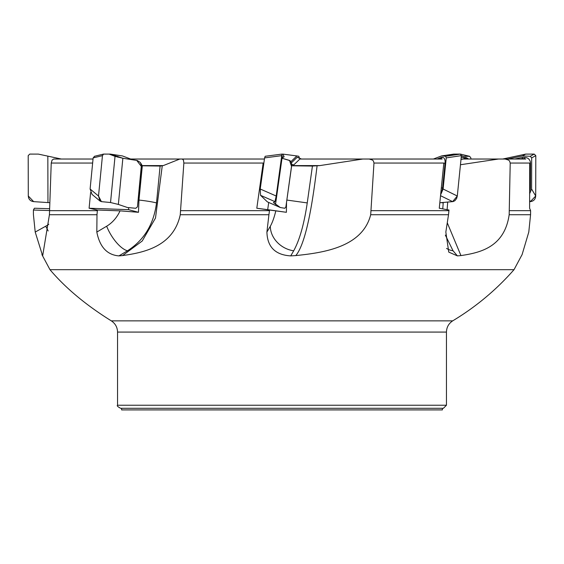 <?xml version="1.0" encoding="UTF-8"?>
<svg xmlns="http://www.w3.org/2000/svg" width="564" height="564" viewBox="0 0 564 564"><rect width="100%" height="100%" fill="white"/><g stroke="black" fill="none" stroke-linecap="round" stroke-linejoin="round"><path stroke-width="0.85" d="M92.644 163.045L51.232 163.045L49.428 214.722L96.987 214.722L97.431 210.034L89.098 208.236L90.628 192.472M49.576 210.661L97.368 210.661M141.416 165.851L142.318 165.795L138.977 200.058L138.476 212.297L120.04 210.851L97.431 210.034M128.719 207.63L128.522 209.66L138.476 212.297M180.649 210.661L269.486 210.661L269.578 210.034L256.803 208.236L263.162 163.045L183.857 163.045L180.261 214.722L268.922 214.722L269.486 210.661M286.526 202.328L286.392 212.297L269.578 210.034M268.704 202.455L267.688 209.66L286.392 212.297M371.091 210.661L448.937 210.661L449 210.034L439.271 208.236L443.833 163.045L373.974 163.045L370.696 214.722L448.521 214.722L448.937 210.661M509.348 210.661L530.597 210.661L529.61 208.236L529.709 163.045L510.216 163.045L509.172 214.722L530.569 214.722L530.597 210.661M140.725 163.137L142.318 165.795L160.113 166.056L163.285 165.597L179.831 159.027L264.438 159.027M183.857 163.045L183.455 160.098L182.228 159.027M291.623 165.795L312.428 166.056L319.788 165.597L362.842 159.027L442.127 159.027M373.974 163.045L373.439 161.057L372.557 160.098L369.18 159.027M460.457 164.744L498.491 159.027L525.747 159.027M510.216 163.045L509.574 161.057L508.615 160.098L505.062 159.027M502.693 159.027L525.669 154.099L534.242 154.092L535.8 155.636L535.701 196.018L530.343 201.637L529.631 201.679L530.343 201.637C533.65 201.179 535.44 199.303 535.701 196.018L535.8 155.636L531.676 157.899L530.245 156.284L522.49 155.939L525.669 154.099L502.693 159.027L463.234 159.027M384.169 159.027L299.9 159.027M319.788 165.597L291.715 165.597M201.158 159.027L130.615 159.027M163.285 165.597L142.678 165.597M49.428 214.722L42.652 255.894L35.215 232.065L33.431 214.722L33.403 210.034L34.39 208.236L49.639 208.722M117.552 405.241L446.448 405.241L443.403 408.287L120.597 408.287C117.686 406.693 116.67 405.678 117.552 405.241L117.552 332.076C117.404 327.261 115.324 323.524 111.305 320.86L452.695 320.86C475.812 306.95 496.257 289.889 514.023 269.677L49.977 269.677C65.466 287.978 85.911 305.039 111.305 320.86M51.232 163.045L52.078 160.098L53.721 159.027L93.032 159.027M162.256 165.795L155.495 218.035L142.227 240.997L122.592 255.577L118.926 255.894C107.118 254.935 99.75 246.997 96.825 232.065L106.659 226.22A24.365 9.757 -120.7 0 0 127.485 250.797C144.144 240.109 153.817 224.155 156.51 202.92L160.105 166.056M122.592 255.577C142.551 252.714 173.359 247.131 180.261 214.722M268.922 214.722L266.913 232.065L270.332 226.22A24.365 20.466 -149.7 0 0 293.696 250.797C299.576 240.109 304.095 224.155 307.246 202.92L312.428 166.056M317.088 165.795C313.041 199.198 306.647 242.499 295.811 255.577L290.721 255.894C275.281 254.935 267.35 246.997 266.913 232.065M295.811 255.577C323.644 252.714 362.504 247.131 370.696 214.722M448.521 214.722L445.835 232.065L448.761 252.101L457.411 255.894L460.943 255.577C480.338 252.714 504.498 247.131 509.172 214.722M530.569 214.722L528.785 232.065L522.109 254.561L514.023 269.677M521.89 255.048L522.109 254.561M41.891 254.561L49.977 269.677M96.987 214.722L96.825 232.065M442.387 408.287L442.387 409.908L121.612 409.908L121.612 408.287M33.403 210.034L49.583 210.548M256.803 208.236L267.688 209.66M89.098 208.236L128.522 209.66M49.843 202.702L33.657 201.637C30.35 201.179 28.56 199.303 28.299 196.018L28.2 155.636L29.758 154.092L38.331 154.099L61.307 159.027L38.331 154.099L29.758 154.092L28.2 155.636L28.299 196.018L33.657 201.637L49.843 202.702M94.576 156.284L93.145 157.899L90.106 189.011L92.066 194.425L99.99 201.031L98.51 196.018L102.451 155.636L103.445 154.113L109.134 154.099L115.035 156.348L122.867 158.251L137.327 160.521L140.288 162.467L141.381 165.245L137.447 206.868L135.769 208.278L137.447 206.868L141.388 166.486L136.721 160.395L122.867 158.251L115.035 156.348L109.134 154.099L103.607 154.092L102.451 155.636L98.51 196.018L101.4 201.637L110.53 202.525L118.355 204.429L127.415 207.51L135.769 208.278L127.415 207.51L118.355 204.429L110.53 202.525L101.4 201.637L99.99 201.031M260.554 195.327L267.35 201.863L280.273 207.51L273.469 202.631L274.943 201.637L276.205 196.018L281.958 154.092L265.179 156.284L264.594 157.899L260.223 189.011L260.554 195.327L274.943 201.637M280.273 207.51L284.841 208.278L285.892 206.868L291.567 166.486L289.508 160.395L281.535 158.103L290.136 160.712L291.299 162.467L291.666 165.245L285.892 206.868L284.841 208.278L280.273 207.51L273.54 202.525L274.943 201.637L276.205 196.018L281.88 155.636L281.958 154.092L281.147 154.198M265.179 156.284L281.958 154.092M437.107 159.027L441.69 157.293L442.796 157.419A6.091 3.116 99.1 0 1 445.074 163.257L442.571 188.009A6.091 3.116 99.1 0 1 440.829 192.888M433.385 159.027L441.541 155.939L445.638 156.284L446.244 157.899L443.1 189.011L440.632 194.834M447.16 156.059L453.731 154.099L460.337 154.092L461.38 155.636L457.298 196.018L452.61 201.637L439.828 202.758L453.103 201.567L454.951 200.678L456.664 198.408L457.298 196.018L461.38 155.636L460.337 154.092L469.629 156.32L470.855 157.899L470.968 159.027M441.541 155.939L453.731 154.099L460.555 154.113M445.638 156.284L460.337 154.092M441.69 157.293L437.918 159.027M440.653 159.027A4.357 2.228 -80.9 0 0 439.99 158.731L439.004 158.611M514.735 159.027L523.018 157.293L525.112 157.419A6.091 5.859 119.7 0 1 530.484 163.257L530.421 188.009A6.091 5.859 119.7 0 1 529.666 190.97M531.676 157.899L531.598 189.011L529.659 193.692M507.741 159.027L522.49 155.939M525.669 154.099L534.242 154.092L535.8 155.636M530.245 156.284L534.242 154.092M523.018 157.293L522.37 158.611L520.403 159.027M525.542 159.027A4.357 4.188 -60.3 0 0 524.245 158.731L522.37 158.611M461.162 157.779L465.018 157.419A6.091 5.168 -104.9 0 1 468.374 159.027M461.317 156.242L469.629 156.32M462.558 155.939L461.38 155.657M469.424 156.284L460.682 154.162M463.157 157.293L464.926 158.611L460.978 159.57M467.767 159.027A4.357 3.694 75.1 0 0 466.59 158.731L464.926 158.611M291.412 162.834L297.179 157.293L297.714 157.419A6.091 1.445 -98 0 1 297.792 157.448A6.091 1.445 -98 0 1 297.863 157.483M290.932 161.635L296.854 155.939L298.821 156.284L299.435 158.146M296.854 155.939L282.804 154.099L284.066 156.644L282 158.244L283.967 156.348L282.804 154.099L282 154.275L282.804 154.099M282.12 155.636L282.465 158.103L282.12 155.636M297.179 157.293L300.33 158.611L293.71 164.977L291.637 164.145M301.169 159.027A4.357 1.036 82 0 0 300.859 158.745A4.357 1.036 82 0 0 300.809 158.731L300.33 158.611M132.519 159.746L122.458 155.939L110.269 154.099L122.839 158.244L110.269 154.099L103.663 154.092L110.269 154.099M446.448 405.241L446.448 332.076L117.552 332.076M35.215 232.065L45.698 226.22A24.365 6.669 -119.1 0 1 48.166 230.965M45.698 226.22A32.486 31.246 -119.7 0 0 48.8 224.232M447.703 202.032L447.104 209.681M447.428 223.182L460.943 255.577M457.411 255.894L453.054 250.797L445.334 235.082M442.761 208.877L443.248 202.391M441.097 202.568A24.365 2.355 -174.2 0 0 443.198 202.92M446.54 248.407A24.365 19.183 139.5 0 0 453.054 250.797M290.721 255.894L293.696 250.797M286.843 200.058L307.246 202.92M270.332 226.22A32.486 7.72 98 0 0 275.817 210.851M118.926 255.894L127.485 250.797M138.977 200.058A24.365 2.439 -174.4 0 1 156.51 202.92M106.659 226.22A32.486 27.551 104.9 0 0 120.04 210.851M56.943 159.027L56.943 158.251M47.954 202.525L47.841 156.348M118.355 204.429L122.867 158.251M110.53 202.525L115.035 156.348M90.106 189.011L98.51 196.018M102.451 155.636L93.145 157.899M275.521 204.429L282.014 158.251M260.223 189.011L276.205 196.018M281.88 155.636L264.594 157.899M260.371 187.967L259.666 187.868M263.846 163.215L263.148 163.116M452.61 201.637L440.547 195.687M443.1 189.011L457.298 196.018M461.38 155.636L446.244 157.899M442.571 188.009L441.337 187.882M445.074 163.257L443.826 163.13M442.796 157.419L439.99 158.731M530.343 201.637L529.638 200.439M531.598 189.011L535.701 196.018M530.421 188.009L529.674 187.897M530.484 163.257L529.709 163.144M525.112 157.419L524.245 158.731M465.018 157.419L466.59 158.731M284.044 156.933L283.967 156.348M297.714 157.419L300.809 158.731M117.904 157.243L117.82 156.348M446.448 332.076C446.596 327.261 448.676 323.524 452.695 320.86M103.445 154.113L94.371 156.32M300.859 158.745L297.792 157.448"/></g></svg>
